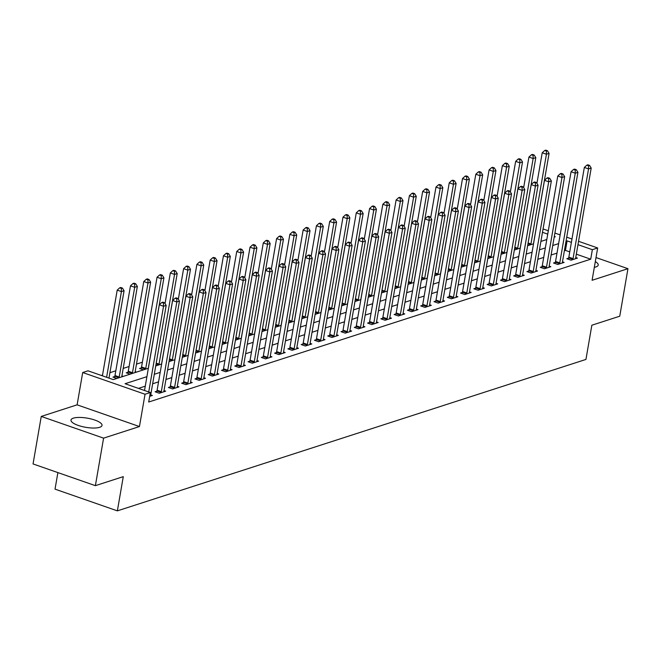 <?xml version="1.0" encoding="UTF-8"?>
<svg xmlns="http://www.w3.org/2000/svg" width="661" height="661" viewBox="0 0 661 661"><rect width="100%" height="100%" fill="white"/><g stroke="black" fill="none" stroke-linecap="round" stroke-linejoin="round"><path stroke-width="0.99" d="M594.322 267.333A15.748 4.644 9.8 0 0 595.842 266.961A15.748 4.644 9.8 0 0 598.222 265.061A15.748 4.644 9.8 0 0 595.313 261.616M73.363 418.157A15.748 4.644 9.8 0 0 70.983 420.057A15.748 4.644 9.8 0 0 81.807 426.485A15.748 4.644 9.8 0 0 99.646 427.312A15.748 4.644 9.8 0 0 102.017 425.42A15.748 4.644 9.8 0 0 91.193 418.983A15.748 4.644 9.8 0 0 73.363 418.157M57.887 472.598L55.028 489.14L117.369 510.862L585.943 359.435L591.851 325.22L619.745 316.206L627.95 268.688L596.015 257.559M117.369 510.862L123.276 476.647L95.382 485.661L33.05 463.939L41.255 416.43L103.587 438.144L139.454 426.552L145.032 394.245L82.699 372.523L88.012 370.813L113.279 379.612L148.353 368.276M139.454 426.552L77.114 404.838L41.255 416.43M77.114 404.838L82.699 372.523M142.371 362.211L136.48 364.12M129.093 366.508L123.194 368.417M115.807 370.796L109.916 372.705M102.529 375.093L101.373 375.465M95.382 485.661L103.587 438.144M116.873 378.456L112.965 377.092L114.692 376.53M123.252 376.39L121.897 375.919M130.159 374.159L126.251 372.804L127.978 372.242M136.53 372.102L135.183 371.631M143.437 369.871L139.529 368.507L141.256 367.946M156.715 365.574L155.847 365.277M170.001 361.286L169.133 360.98M183.279 356.99L182.411 356.692M196.565 352.701L195.697 352.396M209.843 348.405L208.975 348.107M223.129 344.117L222.253 343.811M236.407 339.82L235.539 339.523M249.693 335.532L248.817 335.226M262.971 331.244L262.103 330.938M276.257 326.947L275.381 326.641M289.535 322.659L288.667 322.353M302.821 318.362L301.945 318.057M316.098 314.074L315.231 313.768M329.376 309.778L328.509 309.472M342.662 305.489L341.795 305.184M355.94 301.193L355.073 300.887M369.226 296.905L368.359 296.599M382.504 292.608L381.637 292.311M395.79 288.32L394.914 288.014M409.068 284.023L408.201 283.726M422.354 279.735L421.478 279.429M435.632 275.439L434.764 275.141M448.918 271.15L448.042 270.845M462.196 266.854L461.328 266.557M475.482 262.566L474.606 262.26M488.76 258.269L487.892 257.972M502.038 253.981L501.17 253.675M515.324 249.684L514.456 249.387M528.602 245.396L527.734 245.091M146.907 376.671L125.078 383.719L150.344 392.527L148.7 402.028L590.719 259.186L576.326 254.171M569.749 251.882L565.444 250.387L564.378 250.726M557 253.113L551.1 255.022M543.714 257.402L537.823 259.31M530.436 261.698L524.537 263.607M517.15 265.986L511.259 267.895M503.872 270.283L497.973 272.192M490.586 274.571L484.695 276.48M477.308 278.868L471.409 280.768M464.022 283.156L458.131 285.065M450.744 287.452L444.845 289.353M437.458 291.741L431.567 293.649M424.18 296.037L418.281 297.937M410.902 300.325L405.003 302.234M397.616 304.622L391.717 306.522M384.338 308.91L378.439 310.819M371.052 313.207L365.161 315.107M357.775 317.495L351.875 319.403M344.488 321.791L338.597 323.692M331.211 326.08L325.311 327.988M317.924 330.376L312.033 332.276M304.647 334.664L298.747 336.573M291.361 338.961L285.469 340.861M278.083 343.249L272.183 345.158M264.797 347.537L258.905 349.446M251.519 351.834L245.619 353.742M238.241 356.122L232.341 358.031M224.955 360.419L219.055 362.327M211.677 364.707L205.778 366.615M198.391 369.003L192.5 370.904M185.113 373.291L179.214 375.2M171.827 377.588L165.936 379.488M158.549 381.876L152.65 383.785M145.263 386.173L138.438 388.379M149.683 396.336L152.385 395.468L150.733 394.89M156.814 391.205L155.087 391.766L159.293 393.237L165.671 391.172L164.019 390.593M170.092 386.916L168.365 387.47L172.579 388.941L178.949 386.883L177.297 386.305M183.378 382.62L181.651 383.182L185.857 384.652L192.235 382.587L190.575 382.008M196.656 378.332L194.929 378.893L199.143 380.356L205.513 378.299L203.861 377.72M209.942 374.035L208.207 374.597L212.421 376.068L218.799 374.002L217.139 373.424M223.22 369.747L221.493 370.309L225.707 371.771L232.077 369.714L230.425 369.135M236.506 365.45L234.771 366.012L238.985 367.483L245.363 365.417L243.702 364.847M249.784 361.162L248.057 361.724L252.271 363.186L258.641 361.129L256.989 360.551M263.061 356.874L261.335 357.427L265.548 358.898L271.927 356.833L270.266 356.262M276.348 352.577L274.621 353.139L278.826 354.602L285.205 352.544L283.552 351.966M289.625 348.289L287.899 348.843L292.112 350.313L298.491 348.248L296.83 347.678M302.912 343.993L301.185 344.555L305.39 346.017L311.769 343.96L310.116 343.381M316.189 339.704L314.462 340.258L318.676 341.729L325.047 339.663L323.394 339.093M329.475 335.408L327.749 335.97L331.954 337.432L338.333 335.375L336.672 334.796M342.753 331.12L341.026 331.673L345.24 333.144L351.611 331.087L349.958 330.508M356.039 326.823L354.313 327.385L358.518 328.848L364.897 326.79L363.236 326.212M369.317 322.535L367.59 323.089L371.804 324.559L378.175 322.502L376.522 321.924M382.603 318.238L380.868 318.8L385.082 320.263L391.461 318.205L389.8 317.627M395.881 313.95L394.154 314.504L398.368 315.975L404.739 313.917L403.086 313.339M409.167 309.654L407.432 310.216L411.646 311.686L418.025 309.621L416.364 309.042M422.445 305.365L420.718 305.919L424.932 307.39L431.303 305.332L429.65 304.754M435.723 301.069L433.996 301.631L438.21 303.102L444.589 301.036L442.928 300.458M449.009 296.781L447.282 297.334L451.488 298.805L457.866 296.748L456.214 296.169M462.287 292.484L460.56 293.046L464.774 294.517L471.153 292.451L469.492 291.873M475.573 288.196L473.846 288.758L478.052 290.22L484.43 288.163L482.778 287.585M488.851 283.9L487.124 284.461L491.338 285.932L497.708 283.866L496.056 283.288M502.137 279.611L500.41 280.173L504.616 281.636L510.994 279.578L509.334 279M515.415 275.323L513.688 275.877L517.902 277.347L524.272 275.282L522.62 274.712M528.701 271.027L526.966 271.588L531.18 273.051L537.558 270.993L535.897 270.415M541.979 266.738L540.252 267.292L544.466 268.763L550.836 266.697L549.184 266.127M555.265 262.442L553.53 263.004L557.744 264.466L564.122 262.409L562.461 261.83M568.543 258.154L566.816 258.707L571.03 260.178L577.4 258.112L575.748 257.542M578.549 241.306L597.668 247.966L592.091 280.281L627.95 268.688M597.668 247.966L592.355 249.684L577.97 244.669M590.719 259.186L592.355 249.684M150.344 392.527L145.032 394.245M543.061 228.946L548.316 230.772M554.893 233.06L560.148 234.895M566.725 237.183L571.972 239.018M554.191 237.125L555.298 236.77L554.315 236.431M547.738 234.134L542.483 232.308M155.74 365.897L161.639 363.988M169.026 361.6L174.917 359.691M182.304 357.312L188.203 355.403M195.59 353.015L201.481 351.107M208.868 348.727L214.767 346.818M222.154 344.431L228.045 342.53M235.432 340.142L241.331 338.234M248.71 335.846L254.609 333.945M261.996 331.558L267.895 329.649M275.273 327.261L281.173 325.361M288.56 322.973L294.451 321.064M301.837 318.676L307.737 316.776M315.123 314.388L321.015 312.479M328.401 310.092L334.301 308.191M341.687 305.803L347.579 303.895M354.965 301.507L360.865 299.607M368.251 297.219L374.143 295.31M381.529 292.922L387.429 291.022M394.807 288.634L400.706 286.725M408.093 284.337L413.993 282.437M421.371 280.049L427.27 278.141M434.657 275.761L440.548 273.852M447.935 271.464L453.834 269.556M461.221 267.176L467.112 265.268M474.499 262.88L480.398 260.979M487.785 258.591L493.676 256.683M501.063 254.295L506.962 252.395M514.349 250.007L520.24 248.098M527.627 245.71L533.526 243.81M540.913 241.422L546.804 239.513M571.393 242.38L567.088 240.877L566.023 241.224M558.636 243.612L552.745 245.512M545.358 247.9L539.459 249.808M532.072 252.196L526.181 254.097M518.794 256.485L512.895 258.393M505.508 260.781L499.617 262.681M492.23 265.069L486.331 266.978M478.952 269.366L473.053 271.266M465.666 273.654L459.767 275.563M452.388 277.95L446.489 279.851M439.102 282.239L433.211 284.147M425.824 286.535L419.925 288.436M412.538 290.823L406.647 292.732M399.261 295.12L393.361 297.02M385.974 299.408L380.083 301.317M372.697 303.696L366.797 305.605M359.41 307.993L353.519 309.902M346.133 312.281L340.233 314.19M332.847 316.578L326.955 318.486M319.569 320.866L313.669 322.775M306.291 325.162L300.391 327.063M293.005 329.451L287.105 331.359M279.727 333.747L273.828 335.648M266.441 338.035L260.55 339.944M253.163 342.332L247.264 344.232M239.877 346.62L233.986 348.529M226.599 350.917L220.7 352.817M213.313 355.205L207.422 357.114M200.035 359.501L194.136 361.402M186.749 363.79L180.858 365.698M173.471 368.086L167.572 369.986M160.185 372.374L154.294 374.283M565.444 250.387L567.088 240.877M148.733 391.965L163.531 306.266L166.192 305.407L150.691 395.113A2.016 0.942 109.2 0 0 150.65 395.799L150.658 396.022M144.519 390.494L159.326 304.795L163.531 306.266L163.49 303.093L164.556 302.755L162.87 302.168L161.813 302.507L163.49 303.093M161.813 302.507L159.326 304.795M166.192 305.407L164.556 302.755M108.982 378.117L124.07 290.733L121.417 291.592L117.204 290.121L102.405 375.82M121.376 288.419L122.442 288.08L120.756 287.494L119.691 287.832L121.376 288.419L121.417 291.592L106.611 377.291M122.442 288.08L124.07 290.733M117.204 290.121L119.691 287.832M161.028 392.675L161.119 392.419A2.016 0.942 109.2 0 0 161.317 391.684L176.817 301.97L179.47 301.11L163.978 390.825A2.016 0.942 109.2 0 0 163.928 391.51L163.945 391.733M156.434 392.237L156.905 390.948A2.016 0.942 109.2 0 0 157.111 390.213L172.604 300.507L176.817 301.97L176.776 298.805L177.834 298.458L176.156 297.871L175.091 298.218L176.776 298.805M175.091 298.218L172.604 300.507M179.47 301.11L177.834 298.458M174.306 388.379L174.405 388.123A2.016 0.942 109.2 0 0 174.603 387.387L190.095 297.681L192.756 296.822L177.255 386.528A2.016 0.942 109.2 0 0 177.214 387.214L177.222 387.437M169.712 387.941L170.191 386.66A2.016 0.942 109.2 0 0 170.389 385.925L185.881 296.211L190.095 297.681L190.054 294.509L191.12 294.17L189.434 293.583L188.368 293.922L190.054 294.509M188.368 293.922L185.881 296.211M192.756 296.822L191.12 294.17M187.584 384.091L187.683 383.834A2.016 0.942 109.2 0 0 187.881 383.099L203.381 293.385L206.034 292.526L190.542 382.24A2.016 0.942 109.2 0 0 190.492 382.926L190.508 383.149M182.998 383.653L183.469 382.364A2.016 0.942 109.2 0 0 183.667 381.628L199.168 291.922L203.381 293.385L203.34 290.22L204.398 289.873L202.72 289.287L201.655 289.634L203.34 290.22M201.655 289.634L199.168 291.922M206.034 292.526L204.398 289.873M121.814 376.861L121.814 376.836A2.016 0.942 -70.8 0 1 121.855 376.15L137.356 286.436L134.695 287.295L130.49 285.833L114.989 375.539A2.016 0.942 -70.8 0 1 114.791 376.274L114.312 377.563M134.654 284.131L135.72 283.784L134.034 283.197L132.977 283.544L134.654 284.131L134.695 287.295L119.203 377.01A2.016 0.942 -70.8 0 1 119.005 377.745L118.997 377.77M135.72 283.784L137.356 286.436M130.49 285.833L132.977 283.544M135.092 372.564L135.092 372.54A2.016 0.942 -70.8 0 1 135.141 371.854L150.634 282.148L147.981 283.007L143.768 281.536L128.275 371.251A2.016 0.942 -70.8 0 1 128.069 371.986L127.598 373.267M147.94 279.834L149.006 279.496L147.32 278.909L146.255 279.248L147.94 279.834L147.981 283.007L132.481 372.713A2.016 0.942 -70.8 0 1 132.283 373.448L128.069 371.986M149.006 279.496L150.634 282.148M143.768 281.536L146.255 279.248M148.37 368.185A2.016 0.942 -70.8 0 1 148.419 367.566L163.92 277.851L161.259 278.711L157.045 277.248L141.553 366.954A2.016 0.942 -70.8 0 1 141.355 367.69L140.876 368.978M161.218 275.546L162.284 275.199L160.598 274.612L159.541 274.959L161.218 275.546L161.259 278.711L145.767 368.425A2.016 0.942 -70.8 0 1 145.569 369.16L145.56 369.185M162.284 275.199L163.92 277.851M157.045 277.248L159.541 274.959M200.87 379.802L200.969 379.538A2.016 0.942 109.2 0 0 201.167 378.803L216.659 289.097L219.32 288.237L203.819 377.943A2.016 0.942 109.2 0 0 203.778 378.629L203.786 378.852M196.276 379.356L196.755 378.075A2.016 0.942 109.2 0 0 196.953 377.34L212.445 287.626L216.659 289.097L216.618 285.924L217.684 285.585L215.998 284.998L214.932 285.337L216.618 285.924M214.932 285.337L212.445 287.626M219.32 288.237L217.684 285.585M161.656 363.889A2.016 0.942 -70.8 0 1 161.705 363.277L177.198 273.563L174.545 274.422L170.331 272.952L165.043 303.548M174.504 271.25L175.562 270.911L173.884 270.324L172.818 270.663L174.504 271.25L174.545 274.422L159.045 364.128A2.016 0.942 -70.8 0 1 158.847 364.864L156.087 363.905M175.562 270.911L177.198 273.563M170.331 272.952L172.818 270.663M214.147 375.506L214.247 375.25A2.016 0.942 109.2 0 0 214.445 374.514L229.945 284.8L232.598 283.941L217.105 373.655A2.016 0.942 109.2 0 0 217.056 374.341L217.072 374.564M209.562 375.068L210.033 373.779A2.016 0.942 109.2 0 0 210.231 373.044L225.732 283.338L229.945 284.8L229.904 281.636L230.962 281.289L229.276 280.702L228.219 281.049L229.904 281.636M228.219 281.049L225.732 283.338M232.598 283.941L230.962 281.289M227.434 371.218L227.524 370.953A2.016 0.942 109.2 0 0 227.731 370.218L243.223 280.512L245.875 279.653L230.383 369.367A2.016 0.942 109.2 0 0 230.342 370.044L230.35 370.267M222.84 370.771L223.319 369.491A2.016 0.942 109.2 0 0 223.517 368.755L239.009 279.041L243.223 280.512L243.182 277.339L244.248 277L242.562 276.414L241.496 276.752L243.182 277.339M241.496 276.752L239.009 279.041M245.875 279.653L244.248 277M240.711 366.921L240.811 366.665A2.016 0.942 109.2 0 0 241.009 365.93L256.501 276.215L259.162 275.356L243.669 365.07A2.016 0.942 109.2 0 0 243.62 365.756L243.636 365.979M236.117 366.483L236.597 365.194A2.016 0.942 109.2 0 0 236.795 364.459L252.295 274.753L256.501 276.215L256.468 273.051L257.526 272.704L255.84 272.117L254.782 272.464L256.468 273.051M254.782 272.464L252.295 274.753M259.162 275.356L257.526 272.704M253.998 362.633L254.088 362.368A2.016 0.942 109.2 0 0 254.287 361.633L269.787 271.927L272.439 271.068L256.947 360.782A2.016 0.942 109.2 0 0 256.898 361.46L256.914 361.683M249.404 362.187L249.883 360.906A2.016 0.942 109.2 0 0 250.081 360.171L265.573 270.456L269.787 271.927L269.746 268.754L270.812 268.416L269.126 267.829L268.06 268.168L269.746 268.754M268.06 268.168L265.573 270.456M272.439 271.068L270.812 268.416M267.275 358.336L267.375 358.08A2.016 0.942 109.2 0 0 267.573 357.345L283.065 267.631L285.726 266.771L270.225 356.486A2.016 0.942 109.2 0 0 270.184 357.171L270.192 357.394M262.681 357.898L263.161 356.61A2.016 0.942 109.2 0 0 263.359 355.874L278.859 266.168L283.065 267.631L283.032 264.466L284.09 264.119L282.404 263.532L281.346 263.879L283.032 264.466M281.346 263.879L278.859 266.168M285.726 266.771L284.09 264.119M174.934 359.601A2.016 0.942 -70.8 0 1 174.983 358.981L190.484 269.267L187.823 270.126L183.609 268.663L178.33 299.259M187.782 266.961L188.848 266.614L187.162 266.028L186.096 266.375L187.782 266.961L187.823 270.126L172.331 359.84A2.016 0.942 -70.8 0 1 172.133 360.575L172.116 360.6M188.848 266.614L190.484 269.267M183.609 268.663L186.096 266.375M188.22 355.304A2.016 0.942 -70.8 0 1 188.269 354.693L203.762 264.978L201.109 265.838L196.895 264.367L191.607 294.963M201.068 262.665L202.126 262.326L200.44 261.739L199.382 262.078L201.068 262.665L201.109 265.838L185.609 355.544A2.016 0.942 -70.8 0 1 185.411 356.279L185.402 356.304M202.126 262.326L203.762 264.978M196.895 264.367L199.382 262.078M201.498 351.016A2.016 0.942 -70.8 0 1 201.547 350.396L217.048 260.682L214.387 261.541L210.173 260.079L204.893 290.675M214.346 258.377L215.412 258.03L213.726 257.443L212.66 257.79L214.346 258.377L214.387 261.541L198.895 351.255A2.016 0.942 -70.8 0 1 198.697 351.991L198.68 352.016M215.412 258.03L217.048 260.682M210.173 260.079L212.66 257.79M214.784 346.719A2.016 0.942 -70.8 0 1 214.833 346.108L230.325 256.394L227.673 257.253L223.459 255.782L218.171 286.378M227.632 254.08L228.689 253.741L227.004 253.155L225.946 253.494L227.632 254.08L227.673 257.253L212.173 346.967A2.016 0.942 -70.8 0 1 211.974 347.694L211.966 347.727M228.689 253.741L230.325 256.394M223.459 255.782L225.946 253.494M228.062 342.431A2.016 0.942 -70.8 0 1 228.111 341.811L243.603 252.105L240.951 252.956L236.737 251.494L231.457 282.09M240.91 249.792L241.976 249.445L240.29 248.858L239.224 249.205L240.91 249.792L240.951 252.956L225.459 342.671A2.016 0.942 -70.8 0 1 225.252 343.406L225.244 343.431M241.976 249.445L243.603 252.105M236.737 251.494L239.224 249.205M280.561 354.048L280.652 353.784A2.016 0.942 109.2 0 0 280.851 353.057L296.351 263.342L299.003 262.483L283.511 352.197A2.016 0.942 109.2 0 0 283.462 352.875L283.478 353.106M275.968 353.602L276.447 352.321A2.016 0.942 109.2 0 0 276.645 351.586L292.137 261.872L296.351 263.342L296.31 260.17L297.376 259.831L295.69 259.244L294.624 259.583L296.31 260.17M294.624 259.583L292.137 261.872M299.003 262.483L297.376 259.831M241.348 338.135A2.016 0.942 -70.8 0 1 241.397 337.523L256.889 247.809L254.229 248.668L250.023 247.197L244.735 277.794M254.196 245.495L255.253 245.157L253.568 244.57L252.51 244.909L254.196 245.495L254.229 248.668L238.737 338.382A2.016 0.942 -70.8 0 1 238.538 339.11L238.53 339.143M255.253 245.157L256.889 247.809M250.023 247.197L252.51 244.909M293.839 349.752L293.938 349.495A2.016 0.942 109.2 0 0 294.137 348.76L309.629 259.046L312.289 258.195L296.789 347.901A2.016 0.942 109.2 0 0 296.748 348.587L296.756 348.81M289.245 349.314L289.725 348.025A2.016 0.942 109.2 0 0 289.923 347.289L305.423 257.583L309.629 259.046L309.588 255.881L310.653 255.534L308.968 254.948L307.91 255.295L309.588 255.881M307.91 255.295L305.423 257.583M312.289 258.195L310.653 255.534M254.625 333.846A2.016 0.942 -70.8 0 1 254.675 333.227L270.167 243.521L267.515 244.372L263.301 242.909L258.021 273.505M267.474 241.207L268.54 240.86L266.854 240.274L265.788 240.621L267.474 241.207L267.515 244.372L252.015 334.086A2.016 0.942 -70.8 0 1 251.816 334.821L249.057 333.855M268.54 240.86L270.167 243.521M263.301 242.909L265.788 240.621M307.125 345.463L307.216 345.199A2.016 0.942 109.2 0 0 307.415 344.472L322.915 254.758L325.567 253.898L310.075 343.613A2.016 0.942 109.2 0 0 310.026 344.298L310.042 344.521M302.531 345.025L303.002 343.737A2.016 0.942 109.2 0 0 303.209 343.001L318.701 253.287L322.915 254.758L322.874 251.585L323.94 251.246L322.254 250.659L321.188 250.998L322.874 251.585M321.188 250.998L318.701 253.287M325.567 253.898L323.94 251.246M267.912 329.55A2.016 0.942 -70.8 0 1 267.953 328.938L283.453 239.224L280.793 240.083L276.587 238.613L271.299 269.209M280.76 236.911L281.817 236.572L280.132 235.985L279.074 236.324L280.76 236.911L280.793 240.083L265.301 329.798A2.016 0.942 -70.8 0 1 265.102 330.525L262.334 329.566M281.817 236.572L283.453 239.224M276.587 238.613L279.074 236.324M320.403 341.167L320.502 340.911A2.016 0.942 109.2 0 0 320.701 340.175L336.193 250.461L338.853 249.61L323.353 339.316A2.016 0.942 109.2 0 0 323.312 340.002L323.32 340.225M315.809 340.729L316.288 339.44A2.016 0.942 109.2 0 0 316.487 338.705L331.979 248.999L336.193 250.461L336.152 247.297L337.217 246.95L335.532 246.363L334.474 246.71L336.152 247.297M334.474 246.71L331.979 248.999M338.853 249.61L337.217 246.95M281.189 325.262A2.016 0.942 -70.8 0 1 281.239 324.642L296.731 234.936L294.079 235.795L289.865 234.325L284.585 264.921M294.038 232.622L295.103 232.275L293.418 231.689L292.352 232.036L294.038 232.622L294.079 235.795L278.578 325.501A2.016 0.942 -70.8 0 1 278.38 326.237L275.62 325.278M295.103 232.275L296.731 234.936M289.865 234.325L292.352 232.036M333.689 336.879L333.78 336.614A2.016 0.942 109.2 0 0 333.979 335.887L349.479 246.173L352.131 245.314L336.639 335.028A2.016 0.942 109.2 0 0 336.589 335.714L336.606 335.937M329.095 336.441L329.566 335.152A2.016 0.942 109.2 0 0 329.773 334.416L345.265 244.702L349.479 246.173L349.438 243L350.495 242.661L348.818 242.075L347.752 242.413L349.438 243M347.752 242.413L345.265 244.702M352.131 245.314L350.495 242.661M294.467 320.965A2.016 0.942 -70.8 0 1 294.517 320.354L310.017 230.639L307.357 231.499L303.151 230.028L297.863 260.624M307.315 228.334L308.381 227.987L306.696 227.401L305.638 227.748L307.315 228.334L307.357 231.499L291.865 321.213A2.016 0.942 -70.8 0 1 291.666 321.948L291.658 321.973M308.381 227.987L310.017 230.639M303.151 230.028L305.638 227.748M346.967 332.582L347.066 332.326A2.016 0.942 109.2 0 0 347.265 331.591L362.757 241.885L365.417 241.025L349.917 330.731A2.016 0.942 109.2 0 0 349.876 331.417L349.884 331.64M342.373 332.144L342.852 330.855A2.016 0.942 109.2 0 0 343.051 330.128L358.543 240.414L362.757 241.885L362.715 238.712L363.781 238.365L362.096 237.778L361.03 238.125L362.715 238.712M361.03 238.125L358.543 240.414M365.417 241.025L363.781 238.365M307.753 316.677A2.016 0.942 -70.8 0 1 307.803 316.057L323.295 226.351L320.643 227.21L316.429 225.74L311.141 256.336M320.602 224.038L321.667 223.699L319.982 223.104L318.916 223.451L320.602 224.038L320.643 227.21L305.142 316.916A2.016 0.942 -70.8 0 1 304.944 317.652L304.936 317.677M321.667 223.699L323.295 226.351M316.429 225.74L318.916 223.451M360.245 328.294L360.344 328.038A2.016 0.942 109.2 0 0 360.542 327.302L376.043 237.588L378.695 236.729L363.203 326.443A2.016 0.942 109.2 0 0 363.153 327.129L363.17 327.352M355.659 327.856L356.13 326.567A2.016 0.942 109.2 0 0 356.329 325.832L371.829 236.117L376.043 237.588L376.002 234.424L377.059 234.077L375.374 233.49L374.316 233.837L376.002 234.424M374.316 233.837L371.829 236.117M378.695 236.729L377.059 234.077M373.531 323.997L373.622 323.741A2.016 0.942 109.2 0 0 373.829 323.006L389.321 233.3L391.981 232.441L376.481 322.147A2.016 0.942 109.2 0 0 376.44 322.832L376.448 323.055M368.937 323.56L369.416 322.271A2.016 0.942 109.2 0 0 369.615 321.543L385.107 231.829L389.321 233.3L389.279 230.127L390.345 229.788L388.66 229.193L387.594 229.541L389.279 230.127M387.594 229.541L385.107 231.829M391.981 232.441L390.345 229.788M386.809 319.709L386.908 319.453A2.016 0.942 109.2 0 0 387.106 318.718L402.607 229.003L405.259 228.144L389.767 317.858A2.016 0.942 109.2 0 0 389.717 318.544L389.734 318.767M382.223 319.271L382.694 317.982A2.016 0.942 109.2 0 0 382.893 317.247L398.393 227.533L402.607 229.003L402.566 225.839L403.623 225.492L401.938 224.905L400.88 225.252L402.566 225.839M400.88 225.252L398.393 227.533M405.259 228.144L403.623 225.492M400.095 315.413L400.186 315.157A2.016 0.942 109.2 0 0 400.392 314.421L415.885 224.715L418.537 223.856L403.045 313.562A2.016 0.942 109.2 0 0 403.003 314.248L403.012 314.471M395.501 314.975L395.98 313.694A2.016 0.942 109.2 0 0 396.179 312.959L411.671 223.244L415.885 224.715L415.843 221.542L416.909 221.204L415.224 220.617L414.158 220.956L415.843 221.542M414.158 220.956L411.671 223.244M418.537 223.856L416.909 221.204M413.373 311.124L413.472 310.868A2.016 0.942 109.2 0 0 413.67 310.133L429.163 220.419L431.823 219.559L416.323 309.274A2.016 0.942 109.2 0 0 416.281 309.959L416.29 310.183M408.779 310.687L409.258 309.398A2.016 0.942 109.2 0 0 409.456 308.662L424.957 218.956L429.163 220.419L429.129 217.254L430.187 216.907L428.502 216.321L427.444 216.668L429.129 217.254M427.444 216.668L424.957 218.956M431.823 219.559L430.187 216.907M426.659 306.828L426.75 306.572A2.016 0.942 109.2 0 0 426.948 305.836L442.449 216.13L445.101 215.271L429.609 304.977A2.016 0.942 109.2 0 0 429.559 305.663L429.576 305.886M422.065 306.39L422.544 305.109A2.016 0.942 109.2 0 0 422.743 304.374L438.235 214.66L442.449 216.13L442.407 212.958L443.473 212.619L441.788 212.032L440.722 212.371L442.407 212.958M440.722 212.371L438.235 214.66M445.101 215.271L443.473 212.619M439.937 302.54L440.036 302.284A2.016 0.942 109.2 0 0 440.234 301.548L455.726 211.834L458.387 210.975L442.887 300.689A2.016 0.942 109.2 0 0 442.845 301.375L442.853 301.598M435.343 302.102L435.822 300.813A2.016 0.942 109.2 0 0 436.02 300.077L451.521 210.372L455.726 211.834L455.693 208.669L456.751 208.322L455.065 207.736L454.008 208.083L455.693 208.669M454.008 208.083L451.521 210.372M458.387 210.975L456.751 208.322M453.223 298.243L453.314 297.987A2.016 0.942 109.2 0 0 453.512 297.252L469.013 207.546L471.665 206.686L456.173 296.392A2.016 0.942 109.2 0 0 456.123 297.078L456.14 297.301M448.629 297.805L449.108 296.525A2.016 0.942 109.2 0 0 449.306 295.789L464.799 206.075L469.013 207.546L468.971 204.373L470.037 204.034L468.352 203.448L467.286 203.786L468.971 204.373M467.286 203.786L464.799 206.075M471.665 206.686L470.037 204.034M321.031 312.38A2.016 0.942 -70.8 0 1 321.081 311.769L336.581 222.055L333.921 222.914L329.707 221.443L324.427 252.039M333.879 219.749L334.945 219.402L333.26 218.816L332.194 219.163L333.879 219.749L333.921 222.914L318.428 312.628A2.016 0.942 -70.8 0 1 318.23 313.364L318.214 313.388M334.945 219.402L336.581 222.055M329.707 221.443L332.194 219.163M334.317 308.092A2.016 0.942 -70.8 0 1 334.367 307.472L349.859 217.766L347.207 218.626L342.993 217.155L337.705 247.751M347.165 215.453L348.223 215.114L346.546 214.528L345.48 214.866L347.165 215.453L347.207 218.626L331.706 308.332A2.016 0.942 -70.8 0 1 331.508 309.067L331.5 309.092M348.223 215.114L349.859 217.766M342.993 217.155L345.48 214.866M347.595 303.796A2.016 0.942 -70.8 0 1 347.645 303.184L363.145 213.47L360.485 214.329L356.271 212.867L350.991 243.455M360.443 211.165L361.509 210.818L359.824 210.231L358.758 210.578L360.443 211.165L360.485 214.329L344.992 304.043A2.016 0.942 -70.8 0 1 344.794 304.779L344.778 304.804M361.509 210.818L363.145 213.47M356.271 212.867L358.758 210.578M360.881 299.507A2.016 0.942 -70.8 0 1 360.931 298.888L376.423 209.182L373.771 210.041L369.557 208.57L364.269 239.166M373.729 206.868L374.787 206.529L373.101 205.943L372.044 206.282L373.729 206.868L373.771 210.041L358.27 299.747A2.016 0.942 -70.8 0 1 358.072 300.482L358.064 300.507M374.787 206.529L376.423 209.182M369.557 208.57L372.044 206.282M374.159 295.211A2.016 0.942 -70.8 0 1 374.209 294.599L389.709 204.885L387.049 205.745L382.835 204.282L377.555 234.87M387.007 202.58L388.073 202.233L386.388 201.646L385.322 201.993L387.007 202.58L387.049 205.745L371.556 295.459A2.016 0.942 -70.8 0 1 371.35 296.194L368.59 295.227M388.073 202.233L389.709 204.885M382.835 204.282L385.322 201.993M387.445 290.923A2.016 0.942 -70.8 0 1 387.495 290.303L402.987 200.597L400.335 201.456L396.121 199.986L390.833 230.582M400.293 198.283L401.351 197.945L399.665 197.358L398.608 197.697L400.293 198.283L400.335 201.456L384.834 291.162A2.016 0.942 -70.8 0 1 384.636 291.898L381.876 290.939M401.351 197.945L402.987 200.597M396.121 199.986L398.608 197.697M400.723 286.634A2.016 0.942 -70.8 0 1 400.773 286.015L416.265 196.3L413.612 197.16L409.399 195.697L404.119 226.285M413.571 193.995L414.637 193.648L412.951 193.062L411.886 193.409L413.571 193.995L413.612 197.16L398.12 286.874A2.016 0.942 -70.8 0 1 397.914 287.609L395.154 286.643M414.637 193.648L416.265 196.3M409.399 195.697L411.886 193.409M414.009 282.338A2.016 0.942 -70.8 0 1 414.05 281.718L429.551 192.012L426.89 192.872L422.685 191.401L417.397 221.997M426.857 189.699L427.915 189.36L426.229 188.773L425.172 189.112L426.857 189.699L426.89 192.872L411.398 282.577A2.016 0.942 -70.8 0 1 411.2 283.313L408.44 282.354M427.915 189.36L429.551 192.012M422.685 191.401L425.172 189.112M466.501 293.955L466.6 293.699A2.016 0.942 109.2 0 0 466.798 292.963L482.29 203.249L484.951 202.39L469.45 292.104A2.016 0.942 109.2 0 0 469.409 292.79L469.417 293.013M461.907 293.517L462.386 292.228A2.016 0.942 109.2 0 0 462.584 291.493L478.085 201.787L482.29 203.249L482.249 200.085L483.315 199.738L481.629 199.151L480.572 199.498L482.249 200.085M480.572 199.498L478.085 201.787M484.951 202.39L483.315 199.738M427.287 278.05A2.016 0.942 -70.8 0 1 427.337 277.43L442.829 187.716L440.176 188.575L435.963 187.113L430.683 217.7M440.135 185.411L441.201 185.063L439.515 184.477L438.45 184.824L440.135 185.411L440.176 188.575L424.676 278.289A2.016 0.942 -70.8 0 1 424.478 279.025L424.469 279.049M441.201 185.063L442.829 187.716M435.963 187.113L438.45 184.824M479.787 289.667L479.878 289.402A2.016 0.942 109.2 0 0 480.076 288.667L495.576 198.961L498.229 198.102L482.737 287.808A2.016 0.942 109.2 0 0 482.687 288.493L482.704 288.717M475.193 289.221L475.664 287.94A2.016 0.942 109.2 0 0 475.87 287.205L491.363 197.49L495.576 198.961L495.535 195.788L496.601 195.449L494.915 194.863L493.85 195.202L495.535 195.788M493.85 195.202L491.363 197.49M498.229 198.102L496.601 195.449M440.573 273.753A2.016 0.942 -70.8 0 1 440.614 273.142L456.115 183.428L453.454 184.287L449.249 182.816L443.961 213.412M453.421 181.114L454.479 180.775L452.793 180.189L451.736 180.527L453.421 181.114L453.454 184.287L437.962 273.993A2.016 0.942 -70.8 0 1 437.764 274.728L437.756 274.753M454.479 180.775L456.115 183.428M449.249 182.816L451.736 180.527M493.065 285.37L493.164 285.114A2.016 0.942 109.2 0 0 493.362 284.379L508.854 194.665L511.515 193.805L496.014 283.519A2.016 0.942 109.2 0 0 495.973 284.205L495.981 284.428M488.471 284.932L488.95 283.643A2.016 0.942 109.2 0 0 489.148 282.908L504.64 193.202L508.854 194.665L508.813 191.5L509.879 191.153L508.193 190.566L507.127 190.913L508.813 191.5M507.127 190.913L504.64 193.202M511.515 193.805L509.879 191.153M453.851 269.465A2.016 0.942 -70.8 0 1 453.9 268.845L469.393 179.131L466.74 179.99L462.526 178.528L457.238 209.124M466.699 176.826L467.765 176.479L466.079 175.892L465.013 176.239L466.699 176.826L466.74 179.99L451.24 269.705A2.016 0.942 -70.8 0 1 451.042 270.44L451.033 270.465M467.765 176.479L469.393 179.131M462.526 178.528L465.013 176.239M506.351 281.082L506.442 280.818A2.016 0.942 109.2 0 0 506.64 280.082L522.14 190.376L524.793 189.517L509.3 279.231A2.016 0.942 109.2 0 0 509.251 279.909L509.267 280.132M501.757 280.636L502.228 279.355A2.016 0.942 109.2 0 0 502.426 278.62L517.927 188.906L522.14 190.376L522.099 187.203L523.157 186.865L521.479 186.278L520.414 186.617L522.099 187.203M520.414 186.617L517.927 188.906M524.793 189.517L523.157 186.865M467.129 265.168A2.016 0.942 -70.8 0 1 467.178 264.557L482.679 174.843L480.018 175.702L475.813 174.231L470.525 204.827M479.977 172.529L481.043 172.191L479.357 171.604L478.3 171.943L479.977 172.529L480.018 175.702L464.526 265.408A2.016 0.942 -70.8 0 1 464.328 266.143L464.319 266.168M481.043 172.191L482.679 174.843M475.813 174.231L478.3 171.943M519.629 276.785L519.728 276.529A2.016 0.942 109.2 0 0 519.926 275.794L535.418 186.08L538.079 185.22L522.578 274.935A2.016 0.942 109.2 0 0 522.537 275.62L522.545 275.844M515.035 276.348L515.514 275.059A2.016 0.942 109.2 0 0 515.712 274.323L531.204 184.617L535.418 186.08L535.377 182.915L536.443 182.568L534.757 181.982L533.691 182.329L535.377 182.915M533.691 182.329L531.204 184.617M538.079 185.22L536.443 182.568M480.415 260.88A2.016 0.942 -70.8 0 1 480.464 260.26L495.957 170.546L493.304 171.406L489.09 169.943L483.802 200.539M493.263 168.241L494.329 167.894L492.643 167.307L491.577 167.654L493.263 168.241L493.304 171.406L477.804 261.12A2.016 0.942 -70.8 0 1 477.606 261.855L477.597 261.88M494.329 167.894L495.957 170.546M489.09 169.943L491.577 167.654M532.906 272.497L533.006 272.233A2.016 0.942 109.2 0 0 533.204 271.497L548.704 181.792L551.357 180.932L535.864 270.646A2.016 0.942 109.2 0 0 535.815 271.324L535.831 271.547M528.321 272.051L528.792 270.77A2.016 0.942 109.2 0 0 528.99 270.035L544.49 180.321L548.704 181.792L548.663 178.619L549.721 178.28L548.035 177.693L546.978 178.032L548.663 178.619M546.978 178.032L544.49 180.321M551.357 180.932L549.721 178.28M493.693 256.584A2.016 0.942 -70.8 0 1 493.742 255.972L509.243 166.258L506.582 167.117L502.368 165.647L497.089 196.243M506.541 163.945L507.607 163.606L505.921 163.019L504.855 163.358L506.541 163.945L506.582 167.117L491.09 256.832A2.016 0.942 -70.8 0 1 490.892 257.559L490.875 257.592M507.607 163.606L509.243 166.258M502.368 165.647L504.855 163.358M546.193 268.201L546.283 267.945A2.016 0.942 109.2 0 0 546.49 267.209L561.982 177.495L564.643 176.636L549.142 266.35A2.016 0.942 109.2 0 0 549.101 267.036L549.109 267.259M541.599 267.763L542.078 266.474A2.016 0.942 109.2 0 0 542.276 265.739L557.768 176.033L561.982 177.495L561.941 174.33L563.007 173.983L561.321 173.397L560.255 173.744L561.941 174.33M560.255 173.744L557.768 176.033M564.643 176.636L563.007 173.983M506.979 252.295A2.016 0.942 -70.8 0 1 507.028 251.676L522.52 161.97L519.868 162.821L515.654 161.358L510.366 191.954M519.827 159.656L520.885 159.309L519.207 158.723L518.141 159.07L519.827 159.656L519.868 162.821L504.368 252.535A2.016 0.942 -70.8 0 1 504.169 253.27L501.41 252.304M520.885 159.309L522.52 161.97M515.654 161.358L518.141 159.07M559.47 263.913L559.57 263.648A2.016 0.942 109.2 0 0 559.768 262.921L575.268 173.207L577.921 172.347L562.428 262.062A2.016 0.942 109.2 0 0 562.379 262.748L562.395 262.971M554.876 263.475L555.356 262.186A2.016 0.942 109.2 0 0 555.554 261.45L571.054 171.736L575.268 173.207L575.227 170.034L576.285 169.695L574.599 169.109L573.541 169.447L575.227 170.034M573.541 169.447L571.054 171.736M577.921 172.347L576.285 169.695M520.257 247.999A2.016 0.942 -70.8 0 1 520.306 247.388L535.807 157.673L533.146 158.533L528.932 157.062L523.652 187.658M533.105 155.36L534.171 155.021L532.485 154.434L531.419 154.773L533.105 155.36L533.146 158.533L517.654 248.247A2.016 0.942 -70.8 0 1 517.456 248.974L514.688 248.015M534.171 155.021L535.807 157.673M528.932 157.062L531.419 154.773M572.757 259.616L572.847 259.36A2.016 0.942 109.2 0 0 573.054 258.625L588.546 168.91L591.198 168.059L575.706 257.765A2.016 0.942 109.2 0 0 575.657 258.451L575.673 258.674M568.163 259.178L568.642 257.889A2.016 0.942 109.2 0 0 568.84 257.154L584.332 167.448L588.546 168.91L588.505 165.746L589.571 165.399L587.885 164.812L586.819 165.159L588.505 165.746M586.819 165.159L584.332 167.448M591.198 168.059L589.571 165.399M533.543 243.711A2.016 0.942 -70.8 0 1 533.592 243.091L549.084 153.385L546.432 154.236L542.218 152.774L536.93 183.37M546.391 151.072L547.448 150.725L545.763 150.138L544.705 150.485L546.391 151.072L546.432 154.236L530.932 243.95A2.016 0.942 -70.8 0 1 530.733 244.686L527.974 243.727M547.448 150.725L549.084 153.385M542.218 152.774L544.705 150.485M161.119 392.419L156.905 390.948M161.317 391.684L157.111 390.213M174.405 388.123L170.191 386.66M174.603 387.387L170.389 385.925M187.683 383.834L183.469 382.364M187.881 383.099L183.667 381.628M114.989 375.539L119.203 377.01M114.791 376.274L119.005 377.745M128.275 371.251L132.481 372.713M141.553 366.954L145.767 368.425M141.355 367.69L145.569 369.16M200.969 379.538L196.755 378.075M201.167 378.803L196.953 377.34M156.219 363.145L159.045 364.128M214.247 375.25L210.033 373.779M214.445 374.514L210.231 373.044M227.524 370.953L223.319 369.491M227.731 370.218L223.517 368.755M240.811 366.665L236.597 365.194M241.009 365.93L236.795 364.459M254.088 362.368L249.883 360.906M254.287 361.633L250.081 360.171M267.375 358.08L263.161 356.61M267.573 357.345L263.359 355.874M169.497 358.857L172.331 359.84M169.365 359.609L172.133 360.575M182.783 354.56L185.609 355.544M182.651 355.321L185.411 356.279M196.061 350.272L198.895 351.255M195.929 351.024L198.697 351.991M209.339 345.976L212.173 346.967M209.215 346.736L211.974 347.694M222.625 341.687L225.459 342.671M222.493 342.439L225.252 343.406M280.652 353.784L276.447 352.321M280.851 353.057L276.645 351.586M235.903 337.391L238.737 338.382M235.779 338.151L238.538 339.11M293.938 349.495L289.725 348.025M294.137 348.76L289.923 347.289M249.189 333.103L252.015 334.086M307.216 345.199L303.002 343.737M307.415 344.472L303.209 343.001M262.467 328.806L265.301 329.798M320.502 340.911L316.288 339.44M320.701 340.175L316.487 338.705M275.753 324.518L278.578 325.501M333.78 336.614L329.566 335.152M333.979 335.887L329.773 334.416M289.031 320.221L291.865 321.213M288.898 320.982L291.666 321.948M347.066 332.326L342.852 330.855M347.265 331.591L343.051 330.128M302.317 315.933L305.142 316.916M302.184 316.693L304.944 317.652M360.344 328.038L356.13 326.567M360.542 327.302L356.329 325.832M373.622 323.741L369.416 322.271M373.829 323.006L369.615 321.543M386.908 319.453L382.694 317.982M387.106 318.718L382.893 317.247M400.186 315.157L395.98 313.694M400.392 314.421L396.179 312.959M413.472 310.868L409.258 309.398M413.67 310.133L409.456 308.662M426.75 306.572L422.544 305.109M426.948 305.836L422.743 304.374M440.036 302.284L435.822 300.813M440.234 301.548L436.02 300.077M453.314 297.987L449.108 296.525M453.512 297.252L449.306 295.789M315.594 311.637L318.428 312.628M315.462 312.397L318.23 313.364M328.881 307.348L331.706 308.332M328.748 308.109L331.508 309.067M342.158 303.052L344.992 304.043M342.026 303.812L344.794 304.779M355.444 298.764L358.27 299.747M355.312 299.524L358.072 300.482M368.722 294.467L371.556 295.459M382 290.179L384.834 291.162M395.286 285.882L398.12 286.874M408.564 281.594L411.398 282.577M466.6 293.699L462.386 292.228M466.798 292.963L462.584 291.493M421.85 277.306L424.676 278.289M421.718 278.058L424.478 279.025M479.878 289.402L475.664 287.94M480.076 288.667L475.87 287.205M435.128 273.01L437.962 273.993M434.996 273.77L437.764 274.728M493.164 285.114L488.95 283.643M493.362 284.379L489.148 282.908M448.414 268.721L451.24 269.705M448.282 269.473L451.042 270.44M506.442 280.818L502.228 279.355M506.64 280.082L502.426 278.62M461.692 264.425L464.526 265.408M461.56 265.185L464.328 266.143M519.728 276.529L515.514 275.059M519.926 275.794L515.712 274.323M474.978 260.137L477.804 261.12M474.846 260.888L477.606 261.855M533.006 272.233L528.792 270.77M533.204 271.497L528.99 270.035M488.256 255.84L491.09 256.832M488.124 256.6L490.892 257.559M546.283 267.945L542.078 266.474M546.49 267.209L542.276 265.739M501.542 251.552L504.368 252.535M559.57 263.648L555.356 262.186M559.768 262.921L555.554 261.45M514.82 247.255L517.654 248.247M572.847 259.36L568.642 257.889M573.054 258.625L568.84 257.154M528.106 242.967L530.932 243.95"/></g></svg>
